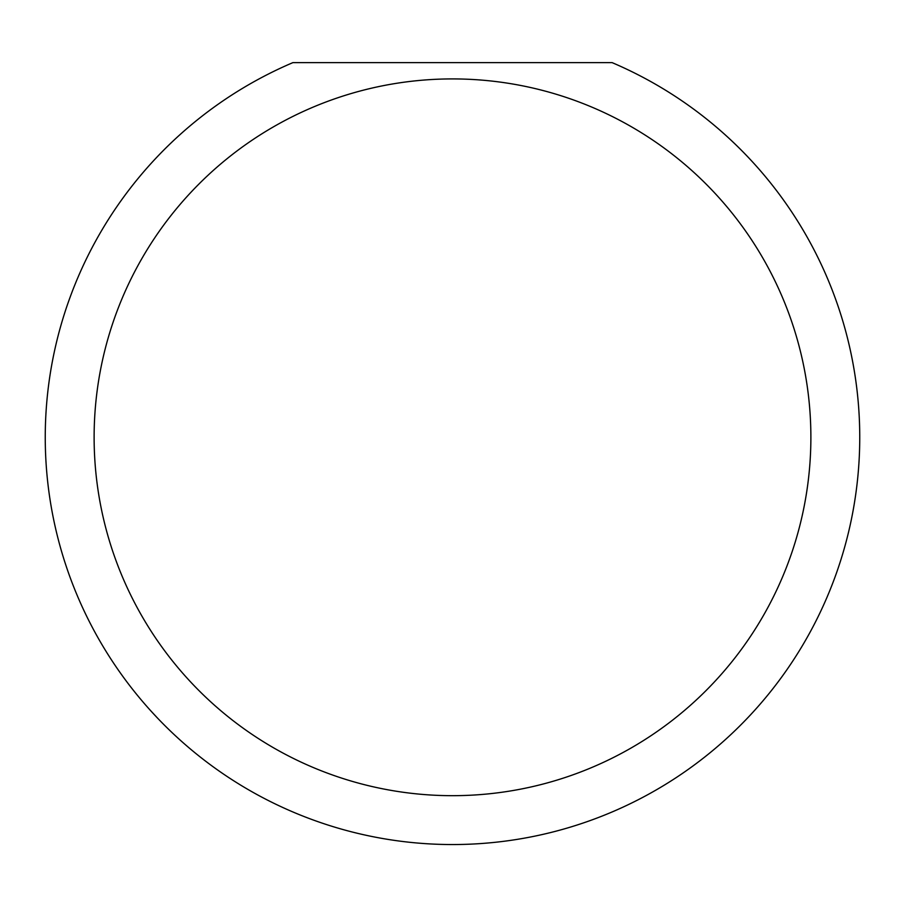 <?xml version="1.0" encoding="UTF-8"?>
<svg xmlns="http://www.w3.org/2000/svg" width="905" height="905" viewBox="0 0 905 905"><rect width="100%" height="100%" fill="white"/><g stroke="black" fill="none" stroke-linecap="round" stroke-linejoin="round"><path stroke-width="1.36" d="M810.88 437.296A358.38 358.38 0 0 0 452.5 78.916A358.38 358.38 0 0 0 94.12 437.296A358.38 358.38 0 0 0 452.5 795.676A358.38 358.38 0 0 0 810.88 437.296M612.108 62.626A407.25 407.25 0 0 1 452.5 844.546A407.25 407.25 0 0 1 292.892 62.626L612.108 62.626M150.151 710.131L157.662 718.231"/></g></svg>
